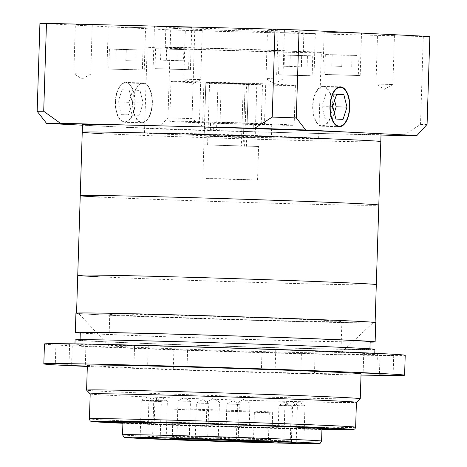 <?xml version="1.0" encoding="UTF-8"?>
<svg xmlns="http://www.w3.org/2000/svg" width="467" height="467" viewBox="0 0 467 467"><rect width="100%" height="100%" fill="white"/><g stroke="black" fill="none" stroke-linecap="round" stroke-linejoin="round"><path stroke-width="0.35" stroke-dasharray="2.33 1.75" d="M255.274 137.526L204.149 136.06L238.549 137.421L255.274 137.526L209.829 136.066L204.149 136.06L207.768 136.317L238.549 137.421L255.274 137.526M206.437 178.61L223.162 178.715L257.556 180.075L206.437 178.61M99.961 197.068A149.352 1.564 -178.2 0 0 267.865 203.081A149.352 1.564 -178.2 0 0 378.807 205.054A149.352 1.564 -178.2 0 1 267.865 203.081A149.352 1.564 -178.2 0 1 99.961 197.068A149.352 1.564 -178.2 0 1 80.248 195.673M101.958 133.626A149.352 1.564 -178.2 0 0 269.856 139.639A149.352 1.564 -178.2 0 0 380.798 141.612A149.352 1.564 -178.2 0 1 269.856 139.639A149.352 1.564 -178.2 0 1 101.958 133.626A149.352 1.564 -178.2 0 1 82.239 132.231M97.457 276.68A149.352 1.564 -178.2 0 0 265.361 282.693A149.352 1.564 -178.2 0 0 376.303 284.666A149.352 1.564 -178.2 0 1 265.361 282.693A149.352 1.564 -178.2 0 1 97.457 276.68A149.352 1.564 -178.2 0 1 77.744 275.285M152.131 103.312A19.416 9.649 -88.5 0 1 141.997 122.243A19.416 9.649 -88.5 0 1 132.85 102.349A19.416 9.649 -88.5 0 1 142.984 83.424A19.416 9.649 -88.5 0 1 152.131 103.312M134.852 102.868A19.416 9.649 -88.5 0 1 124.724 121.799A19.416 9.649 -88.5 0 1 115.577 101.911A19.416 9.649 -88.5 0 1 125.711 82.98A19.416 9.649 -88.5 0 1 134.852 102.868M115.331 101.899A19.912 9.895 -88.5 0 1 125.722 82.484A19.912 9.895 -88.5 0 1 135.103 102.886A19.912 9.895 -88.5 0 1 124.707 122.301A19.912 9.895 -88.5 0 1 115.331 101.899M132.605 102.337A19.912 9.895 -88.5 0 1 142.995 82.922A19.912 9.895 -88.5 0 1 152.376 103.324A19.912 9.895 -88.5 0 1 141.986 122.739A19.912 9.895 -88.5 0 1 132.605 102.337M378.626 34.937L394.428 35.387L378.626 34.937M377.079 84.072L392.881 84.527L377.079 84.072M268.642 29.462L284.444 29.917L268.642 29.462M267.095 78.602L282.897 79.051L267.095 78.602M76.454 24.576L92.256 25.031L76.454 24.576M74.913 73.716L90.709 74.165L74.913 73.716M186.438 30.051L202.24 30.501L186.438 30.051M184.891 79.186L200.693 79.635L184.891 79.186M140.783 49.957L109.412 49.058L140.783 49.957M140.158 69.863L108.788 68.964L140.158 69.863M186.963 49.63L155.599 48.731L186.963 49.63M186.339 69.536L154.968 68.637L186.339 69.536M356.724 55.45L325.353 54.551L356.724 55.45M356.099 75.35L324.728 74.451L356.099 75.35M310.543 55.777L279.173 54.878L310.543 55.777M309.919 75.683L278.548 74.784L309.919 75.683M110.714 26.788L145.57 27.787L110.714 26.788M109.389 69.081L144.245 70.079L109.389 69.081M156.9 26.456L191.756 27.454L156.9 26.456M155.569 68.754L190.425 69.752L155.569 68.754M326.655 32.276L361.511 33.274L326.655 32.276M325.33 74.568L360.185 75.566L325.33 74.568M280.474 32.602L315.33 33.601L280.474 32.602M279.143 74.901L313.999 75.899L279.143 74.901M312.943 105.846A19.416 9.649 91.5 0 0 322.09 125.74A19.416 9.649 91.5 0 0 332.218 106.809A19.416 9.649 91.5 0 0 323.076 86.92A19.416 9.649 91.5 0 0 312.943 105.846M332.469 106.82A19.912 9.895 91.5 0 0 323.088 86.418A19.912 9.895 91.5 0 0 312.697 105.834A19.912 9.895 91.5 0 0 322.078 126.236A19.912 9.895 91.5 0 0 332.469 106.82M295.401 85.385A62.234 0.654 1.8 0 0 203.939 81.935L202.69 121.741L213.816 122.296L213.582 129.762L219.77 130.071L221.259 82.799L256.955 84.037L260.568 84.294L248.38 84.148L265.7 85.012A62.234 0.654 1.8 0 0 295.401 85.385L294.152 125.191A62.234 0.654 1.8 0 1 264.45 124.817L265.7 85.012M219.77 130.071L210.343 129.68A39.829 0.414 1.8 0 1 213.582 129.762M262.46 84.93L261.211 124.736A62.234 0.654 1.8 0 1 177.962 121.864A62.234 0.654 1.8 0 1 169.749 121.286A62.234 0.654 1.8 0 1 199.45 121.659L200.699 81.853A62.234 0.654 1.8 0 0 170.998 81.48A62.234 0.654 1.8 0 0 179.217 82.058A62.234 0.654 1.8 0 0 262.46 84.93L205.83 82.571L218.019 82.717L216.536 129.984M213.816 122.296A39.829 0.414 1.8 0 1 266.499 124.117A39.829 0.414 1.8 0 1 271.759 124.491A39.829 0.414 1.8 0 1 253.318 124.263L264.45 124.817M266.108 136.557A39.829 0.414 1.8 0 1 271.368 136.93A39.829 0.414 1.8 0 1 241.783 136.399A39.829 0.414 1.8 0 1 197.01 134.8A39.829 0.414 1.8 0 1 191.75 134.426A39.829 0.414 1.8 0 1 221.335 134.951A39.829 0.414 1.8 0 1 266.108 136.557M261.211 124.736L250.078 124.181A39.829 0.414 1.8 0 1 197.401 122.36A39.829 0.414 1.8 0 1 192.141 121.986A39.829 0.414 1.8 0 1 210.582 122.214L199.45 121.659M250.078 124.181L249.845 131.641L243.657 131.338L245.14 84.066M243.657 131.338L253.085 131.723A39.829 0.414 1.8 0 1 249.845 131.641M253.085 131.723L253.318 124.263M158.675 47.926A87.125 0.911 1.8 0 1 147.175 47.109A87.125 0.911 1.8 0 1 211.89 48.259A87.125 0.911 1.8 0 1 309.837 51.767A87.125 0.911 1.8 0 1 321.337 52.584A87.125 0.911 1.8 0 1 256.617 51.428A87.125 0.911 1.8 0 1 158.675 47.926M155.978 133.755A87.125 0.911 1.8 0 1 144.478 132.943A87.125 0.911 1.8 0 1 209.193 134.093A87.125 0.911 1.8 0 1 307.14 137.602A87.125 0.911 1.8 0 1 318.64 138.413A87.125 0.911 1.8 0 1 253.92 137.263A87.125 0.911 1.8 0 1 155.978 133.755M174.956 28.417A69.075 0.724 1.8 0 1 165.838 27.775A69.075 0.724 1.8 0 1 217.149 28.685A69.075 0.724 1.8 0 1 294.805 31.464A69.075 0.724 1.8 0 1 303.924 32.112A69.075 0.724 1.8 0 1 252.612 31.201A69.075 0.724 1.8 0 1 174.956 28.417M294.181 51.37A69.075 0.724 -178.2 0 0 216.525 48.591A69.075 0.724 -178.2 0 0 165.213 47.675A69.075 0.724 -178.2 0 0 174.331 48.323A69.075 0.724 -178.2 0 0 251.987 51.101A69.075 0.724 -178.2 0 0 303.299 52.018A69.075 0.724 -178.2 0 0 294.181 51.37M82.472 124.765A149.352 1.564 -178.2 0 0 102.191 126.166A149.352 1.564 -178.2 0 0 305.903 133.148A149.352 1.564 -178.2 0 0 381.037 134.152M218.019 82.717L200.699 81.853M429.838 36.49A199.14 2.084 1.8 0 1 423.295 36.537L194.762 30.729A199.14 2.084 1.8 0 1 170.706 29.9L39.928 23.397M427.072 124.403A199.14 2.084 1.8 0 1 420.528 124.45L403.074 135.617M423.295 36.537L420.528 124.45M381.008 135.056L208.726 130.672L192.001 118.641A199.14 2.084 1.8 0 1 167.945 117.818L157.799 128.927L82.461 125.185M194.762 30.729L192.001 118.641M170.706 29.9L167.945 117.818M157.799 128.927A186.695 1.956 -178.2 0 0 208.726 130.672M210.343 129.68L210.582 122.214M202.69 121.741A62.234 0.654 1.8 0 1 294.152 125.191M203.939 81.935L221.259 82.799M248.38 84.148L246.897 131.42M334.611 100.557L333.018 94.229L325.884 93.873L336.678 94.147M333.018 94.229L336.625 94.322M325.884 93.873L321.926 106.137L325.102 118.752L332.235 119.108L334.308 112.699M332.235 119.108L343.035 119.383M325.102 118.752L335.896 119.027M321.926 106.137L332.72 106.412M284.473 55.048L307.455 55.771L284.473 55.048L284.123 66.238L289.908 66.32L290.258 55.124M342.107 55.199L332.218 54.709L352.124 55.334L342.107 55.199L341.751 66.396L331.821 66.022L332.177 54.826M183.881 49.625L160.899 48.901L183.881 49.625L183.531 60.815L177.746 60.739L178.096 49.543M126.253 49.467L136.136 49.963L116.236 49.333L126.253 49.467L125.897 60.663L135.827 61.037L136.183 49.841M289.908 66.32L301.32 66.886L284.123 66.238M289.832 66.524L290.182 55.328M301.32 66.886L301.676 55.69M307.105 66.962L307.455 55.771M301.396 66.682L301.752 55.485M331.821 66.022L341.751 66.396M351.727 66.647L352.077 55.45M351.768 66.53L352.124 55.334M341.838 66.156L342.194 54.96M331.868 65.9L332.218 54.709M177.746 60.739L160.549 60.097L183.531 60.815M177.822 60.535L178.172 49.339M166.328 60.173L166.684 48.977M160.549 60.097L160.899 48.901M166.252 60.377L166.608 49.181M135.827 61.037L125.897 60.663M115.927 60.412L116.277 49.216M115.88 60.529L116.236 49.333M125.81 60.903L126.166 49.706M135.786 61.159L136.136 49.963M129.172 90.131L132.348 102.746L128.39 115.01L121.257 114.654L118.081 102.034L122.039 89.775L139.972 90.405L143.147 103.02L139.189 115.285L132.056 114.929L128.88 102.314L132.838 90.049L139.972 90.405M132.838 90.049L122.039 89.775M128.88 102.314L118.081 102.034M132.056 114.929L121.257 114.654M139.189 115.285L128.39 115.01M143.147 103.02L132.348 102.746M253.715 83.955L209.566 82.688L245.128 84.066L205.859 82.571L256.932 84.037L260.545 84.294L248.368 84.148L256.838 84.177L253.715 83.955M241.328 146.171L203.904 144.77L258.59 146.486L207.611 144.887L241.328 146.171L243.284 83.972M244.568 146.253L246.523 84.054M243.173 146.264L245.128 84.066M246.413 146.346L248.368 84.148M370.138 342.148A149.977 1.57 1.8 0 1 244.737 339.363A149.977 1.57 1.8 0 1 95.122 333.887A149.977 1.57 1.8 0 1 80.289 333.041M75.928 313.205A149.977 1.57 -178.2 0 0 95.729 314.606A149.977 1.57 -178.2 0 0 264.328 320.642A149.977 1.57 -178.2 0 0 375.737 322.627M353.776 321.168A147.484 1.547 -178.2 0 0 187.226 315.207A147.484 1.547 -178.2 0 0 78.427 313.299A147.484 1.547 -178.2 0 0 97.889 314.659A147.484 1.547 -178.2 0 0 262.944 320.578A147.484 1.547 -178.2 0 0 373.238 322.563A147.484 1.547 -178.2 0 0 353.776 321.168M325.581 351.826A116.12 1.214 -178.2 0 0 195.043 347.156A116.12 1.214 -178.2 0 0 108.788 345.621A116.12 1.214 -178.2 0 0 108.793 345.633A116.12 1.214 -178.2 0 0 124.117 346.707A116.12 1.214 -178.2 0 0 254.066 351.359A116.12 1.214 -178.2 0 0 340.898 352.924A116.12 1.214 -178.2 0 0 340.904 352.912A116.12 1.214 -178.2 0 0 325.581 351.826M326.561 320.473A116.12 1.214 1.8 0 1 341.891 321.559A116.12 1.214 1.8 0 1 255.636 320.023A116.12 1.214 1.8 0 1 125.098 315.353A116.12 1.214 1.8 0 1 109.774 314.268A116.12 1.214 1.8 0 1 196.023 315.803A116.12 1.214 1.8 0 1 326.561 320.473M350.775 347.857A144.998 1.518 1.8 0 1 369.917 349.211A144.998 1.518 1.8 0 1 262.209 347.296A144.998 1.518 1.8 0 1 99.208 341.459A144.998 1.518 1.8 0 1 80.067 340.104A144.998 1.518 1.8 0 1 187.769 342.019A144.998 1.518 1.8 0 1 350.775 347.857M370.15 341.751A144.998 1.518 1.8 0 1 262.442 339.83A144.998 1.518 1.8 0 1 99.442 333.998A144.998 1.518 1.8 0 1 80.301 332.638M268.327 412.688L254.381 412.291L268.327 412.688M160.531 401.532L148.915 401.2L160.531 401.532M152.931 400.668L141.308 400.336L152.931 400.668M166.556 400.809L154.939 400.476L166.556 400.809M189.625 401.322L178.009 400.99L189.625 401.322M218.62 402.134L207.004 401.801L218.62 402.134M249.127 403.114L237.505 402.782L249.127 403.114M296.574 404.988L284.958 404.656L296.574 404.988M304.175 405.852L292.558 405.519L304.175 405.852M290.544 405.712L278.927 405.379L290.544 405.712M238.485 404.387L226.869 404.054L238.485 404.387M207.978 403.406L196.362 403.074L207.978 403.406M122.932 422.384A99.57 1.045 -178.2 0 0 136.072 423.318A99.57 1.045 -178.2 0 0 248.006 427.323A99.57 1.045 -178.2 0 0 321.967 428.642M266.108 411.684A49.782 0.52 -178.2 0 0 210.138 409.682A49.782 0.52 -178.2 0 0 173.158 409.022A49.782 0.52 -178.2 0 0 179.731 409.489A49.782 0.52 -178.2 0 0 235.701 411.491A49.782 0.52 -178.2 0 0 272.681 412.151A49.782 0.52 -178.2 0 0 266.108 411.684M116.727 421.695A105.793 1.109 -178.2 0 0 130.69 422.682A105.793 1.109 -178.2 0 0 249.623 426.943A105.793 1.109 -178.2 0 0 328.208 428.338M326.019 428.046A105.793 1.109 -178.2 0 0 314.238 427.352A105.793 1.109 -178.2 0 0 205.859 423.4A105.793 1.109 -178.2 0 0 118.927 421.538M122.92 422.758A105.793 1.109 -178.2 0 0 130.672 423.178A105.793 1.109 -178.2 0 0 231.679 426.908A105.793 1.109 -178.2 0 0 321.956 429.015M344.57 429.103A124.461 1.302 -178.2 0 0 346.864 428.928A124.461 1.302 -178.2 0 0 330.438 427.76A124.461 1.302 -178.2 0 0 190.518 422.752A124.461 1.302 -178.2 0 0 98.064 421.106A124.461 1.302 -178.2 0 0 100.347 421.427M90.207 393.979L90.201 393.973A133.177 1.395 -178.2 0 0 90.207 393.979A133.177 1.395 -178.2 0 0 107.784 395.21A133.177 1.395 -178.2 0 0 256.821 400.552A133.177 1.395 -178.2 0 0 356.409 402.344A133.177 1.395 -178.2 0 0 356.42 402.332M360.261 398.73A136.907 1.436 1.8 0 1 257.877 396.886A136.907 1.436 1.8 0 1 104.661 391.399A136.907 1.436 1.8 0 1 86.593 390.132M380.949 355.037L393.728 355.405L380.949 355.037M364.657 353.186L377.435 353.554L364.657 353.186M262.979 349.17L275.763 349.538L262.979 349.17M135.483 345.335L148.261 345.703L135.483 345.335M56.846 343.928L69.624 344.296L56.846 343.928M73.138 345.778L85.916 346.14L73.138 345.778M186.064 369.998L173.28 369.636L186.064 369.998M174.81 349.795L187.594 350.162L174.81 349.795M313.561 373.839L300.783 373.472L313.561 373.839M302.312 353.63L315.091 353.998L302.312 353.63M87.329 366.467A180.466 1.891 -178.2 0 0 361.009 375.065M44.453 343.963A180.466 1.891 -178.2 0 0 68.275 345.656A180.466 1.891 -178.2 0 0 271.158 352.918A180.466 1.891 -178.2 0 0 405.216 355.305M87.37 365.235A136.907 1.436 -178.2 0 0 105.443 366.519A136.907 1.436 -178.2 0 0 259.354 372.03A136.907 1.436 -178.2 0 0 361.049 373.839M94.731 346.327A149.977 1.57 -178.2 0 0 263.33 352.363A149.977 1.57 -178.2 0 0 374.738 354.342A149.977 1.57 -178.2 0 0 354.938 352.941A149.977 1.57 -178.2 0 0 186.339 346.905A149.977 1.57 -178.2 0 0 74.93 344.92A149.977 1.57 -178.2 0 0 94.731 346.327M374.896 349.369A149.977 1.57 1.8 0 1 263.487 347.384A149.977 1.57 1.8 0 1 94.889 341.348A149.977 1.57 1.8 0 1 75.088 339.947M122.903 423.166A124.461 1.302 -178.2 0 0 321.944 429.424M118.898 422.483A124.461 1.302 -178.2 0 0 325.989 428.992M96.266 314.618A149.352 1.564 -178.2 0 0 264.17 320.631A149.352 1.564 -178.2 0 0 375.112 322.604A149.352 1.564 -178.2 0 0 355.399 321.208A149.352 1.564 -178.2 0 0 187.495 315.196A149.352 1.564 -178.2 0 0 76.553 313.223A149.352 1.564 -178.2 0 0 96.266 314.618M321.582 441.082A99.57 1.045 1.8 0 1 247.615 439.762A99.57 1.045 1.8 0 1 135.681 435.758A99.57 1.045 1.8 0 1 122.541 434.824M178.873 436.855A49.782 0.52 -178.2 0 0 234.837 438.857A49.782 0.52 -178.2 0 0 271.817 439.517A49.782 0.52 -178.2 0 0 265.25 439.05A49.782 0.52 -178.2 0 0 209.28 437.048A49.782 0.52 -178.2 0 0 172.3 436.388A49.782 0.52 -178.2 0 0 178.873 436.855M355.638 427.212A133.177 1.395 1.8 0 1 256.71 425.449A133.177 1.395 1.8 0 1 107.001 420.09A133.177 1.395 1.8 0 1 89.419 418.841M122.903 423.271A130.684 1.366 -178.2 0 0 321.944 429.529L122.903 423.271M202.824 178.353L205.83 82.571M257.556 180.075L258.59 146.486M141.997 122.243L124.724 121.799M142.995 82.922L125.722 82.484M394.428 35.387L392.881 84.521L384.265 89.337L375.964 83.99L377.505 34.856M284.444 29.917L282.897 79.051L274.281 83.867L265.98 78.52L267.527 29.386M92.256 25.031L90.709 74.165L82.093 78.981L73.792 73.634L75.339 24.5M202.24 30.501L200.693 79.635L192.077 84.451L183.776 79.104L185.317 29.97M143.001 50.115L142.377 70.021M189.182 49.788L188.557 69.694M358.942 55.608L358.317 75.508M312.762 55.935L312.137 75.841M106.92 68.906L108.251 26.613M153.106 68.579L154.431 26.286M322.86 74.393L324.191 32.1M276.68 74.726L278.011 32.427M322.09 125.74L337.162 126.119M323.088 86.418L340.361 86.862M271.759 124.491L271.368 136.93M144.478 132.943L147.175 47.109M165.213 47.675L165.838 27.775M170.998 81.48L169.749 121.286M303.299 52.018L303.924 32.112M318.64 138.413L321.337 52.584M192.141 121.986L191.75 134.426M322.078 126.236L339.351 126.674M323.076 86.92L338.155 87.3M313.999 75.899L315.33 33.601M360.185 75.566L361.511 33.274M190.425 69.752L191.756 27.454M144.245 70.079L145.57 27.787M279.173 54.878L278.548 74.784M325.353 54.551L324.728 74.451M155.599 48.731L154.968 68.637M109.412 49.058L108.788 68.964M141.986 122.739L124.707 122.301M142.984 83.424L125.711 82.98M207.611 144.887L209.566 82.688M254.883 146.369L256.838 84.177M203.904 144.77L205.859 82.571M108.793 345.633L78.427 313.299M341.891 321.559L340.904 352.912M369.917 349.211L369.928 348.814M254.381 412.291L253.441 442.144M160.181 438.904L161.354 401.591L155.248 397.656L148.915 401.2L147.741 438.519M152.575 438.046L153.748 400.727L147.648 396.792L141.308 400.336L140.135 437.655M166.205 438.186L167.379 400.867L161.278 396.932L154.939 400.476L153.766 437.795M189.275 438.7L190.448 401.381L184.342 397.452L178.009 400.99L176.835 438.309M218.27 439.511L219.443 402.192L213.337 398.258L207.004 401.801L205.83 439.12M248.777 440.492L249.944 403.173L243.844 399.238L237.51 402.782L236.337 440.101M296.224 442.366L297.397 405.047L291.291 401.118L284.958 404.656L283.784 441.975M303.824 443.23L304.998 405.911L298.898 401.976L292.558 405.519L291.385 442.839M290.194 443.09L291.367 405.77L285.267 401.836L278.927 405.379L277.754 442.698M238.135 441.764L239.308 404.445L233.202 400.511L226.869 404.054L225.695 441.373M207.628 440.784L208.802 403.465L202.696 399.53L196.362 403.074L195.188 440.393M273.744 442.004C273.469 442.611 272.827 441.782 271.817 439.517L272.681 412.151M173.158 409.022L172.3 436.388C171.15 438.589 170.455 439.377 170.222 438.752M98.064 421.106L98.052 421.602M380.045 354.973L379.42 374.878M363.752 353.122L363.128 373.028M262.08 349.106L261.45 369.006M134.578 345.271L133.953 365.171M55.941 343.864L55.316 363.77M72.233 345.714L71.609 365.614M173.905 349.73L173.28 369.636M301.408 353.566L300.783 373.472M374.738 354.342L374.767 353.291M74.93 344.92L74.965 343.87M315.091 353.998L314.466 373.904M187.594 350.162L186.963 370.062M85.916 346.14L85.292 366.046M69.624 344.296L68.999 364.196M148.261 345.703L147.636 365.603M275.763 349.538L275.139 369.438M377.435 353.554L376.811 373.46M393.728 355.405L393.103 375.305M346.864 428.928L346.853 429.424M269.307 412.758L268.373 442.611M80.067 340.104L80.079 339.702M109.774 314.268L108.788 345.621M340.898 352.924L373.238 322.563"/><path stroke-width="0.7" d="M375.118 322.463L378.807 205.054A149.352 1.564 -178.2 0 0 359.088 203.659A149.352 1.564 -178.2 0 0 191.19 197.646A149.352 1.564 -178.2 0 0 80.248 195.673A149.352 1.564 -178.2 0 0 99.961 197.068M76.559 313.077L77.744 275.285A149.352 1.564 -178.2 0 1 188.686 277.258A149.352 1.564 -178.2 0 1 356.59 283.271A149.352 1.564 -178.2 0 1 376.303 284.666A149.352 1.564 -178.2 0 0 356.59 283.271A149.352 1.564 -178.2 0 0 188.686 277.258A149.352 1.564 -178.2 0 0 77.744 275.285L80.248 195.673A149.352 1.564 -178.2 0 1 191.19 197.646A149.352 1.564 -178.2 0 1 359.088 203.659A149.352 1.564 -178.2 0 1 378.807 205.054L380.798 141.612A149.352 1.564 -178.2 0 0 361.084 140.217A149.352 1.564 -178.2 0 0 193.18 134.204A149.352 1.564 -178.2 0 0 82.239 132.231A149.352 1.564 -178.2 0 0 101.958 133.626M77.744 275.285A149.352 1.564 -178.2 0 0 97.457 276.68M330.216 106.289A19.416 9.649 91.5 0 0 339.363 126.178A19.416 9.649 91.5 0 0 349.497 107.247A19.416 9.649 91.5 0 0 340.35 87.358A19.416 9.649 91.5 0 0 330.216 106.289M349.742 107.258A19.912 9.895 91.5 0 0 340.361 86.862A19.912 9.895 91.5 0 0 329.971 106.278A19.912 9.895 91.5 0 0 339.351 126.674A19.912 9.895 91.5 0 0 349.742 107.258M381.008 135.056L403.074 135.617A186.695 1.956 -178.2 0 0 416.926 135.518L361.318 132.751A149.352 1.564 -178.2 0 1 381.037 134.152L380.798 141.612A149.352 1.564 -178.2 0 0 361.084 140.217A149.352 1.564 -178.2 0 0 193.18 134.204A149.352 1.564 -178.2 0 0 82.239 132.231L82.472 124.765A149.352 1.564 -178.2 0 1 157.607 125.769L254.784 128.238L272.238 117.077A199.14 2.084 1.8 0 1 296.294 117.9L305.71 129.984L361.318 132.751A149.352 1.564 -178.2 0 0 157.607 125.769L60.436 123.3A186.695 1.956 -178.2 0 0 46.577 123.399L37.162 111.309A199.14 2.084 1.8 0 1 43.705 111.263L60.436 123.3M37.162 111.309L39.928 23.397A199.14 2.084 1.8 0 1 46.472 23.35L274.999 29.158A199.14 2.084 1.8 0 1 299.055 29.987L429.838 36.49L427.072 124.403L416.926 135.518M46.472 23.35L43.705 111.263M274.999 29.158L272.238 117.077M299.055 29.987L296.294 117.9M82.461 125.185L46.577 123.399M305.71 129.984A186.695 1.956 -178.2 0 0 254.784 128.238M336.678 94.147L332.72 106.412L335.896 119.027L343.035 119.383L346.993 107.124L343.817 94.503L336.678 94.147M336.625 94.322L343.817 94.503M334.308 112.699L336.193 106.85L334.611 100.557M336.193 106.85L346.993 107.124M80.289 333.041A149.977 1.57 1.8 0 1 75.321 332.486A149.977 1.57 1.8 0 1 186.73 334.465A149.977 1.57 1.8 0 1 355.329 340.501A149.977 1.57 1.8 0 1 375.129 341.908A149.977 1.57 1.8 0 1 370.138 342.148M375.129 341.908L375.737 322.627A149.977 1.57 -178.2 0 0 355.936 321.22A149.977 1.57 -178.2 0 0 187.337 315.184A149.977 1.57 -178.2 0 0 75.928 313.205L75.321 332.486M80.079 339.702L80.301 332.638A144.998 1.518 1.8 0 1 188.008 334.559A144.998 1.518 1.8 0 1 351.009 340.39A144.998 1.518 1.8 0 1 370.15 341.751L369.928 348.814M267.387 442.541L253.441 442.144L267.387 442.541M159.358 438.852L147.741 438.519L159.358 438.852M151.757 437.988L140.135 437.655L151.757 437.988M165.388 438.128L153.766 437.795L165.388 438.128M188.452 438.641L176.835 438.309L188.452 438.641M217.447 439.453L205.83 439.12L217.447 439.453M247.954 440.434L236.337 440.101L247.954 440.434M295.401 442.307L283.784 441.975L295.401 442.307M303.001 443.171L291.385 442.839L303.001 443.171M289.371 443.031L277.754 442.698L289.371 443.031M237.312 441.706L225.695 441.373L237.312 441.706M206.805 440.725L195.188 440.393L206.805 440.725M321.967 428.642A99.57 1.045 -178.2 0 0 308.827 427.708A99.57 1.045 -178.2 0 0 196.893 423.703A99.57 1.045 -178.2 0 0 122.932 422.384L122.541 434.824A99.57 1.045 1.8 0 1 196.502 436.143A99.57 1.045 1.8 0 1 308.436 440.147A99.57 1.045 1.8 0 1 321.582 441.082L321.967 428.642M321.956 429.015A105.793 1.109 -178.2 0 0 328.19 428.834L328.208 428.338A105.793 1.109 -178.2 0 0 326.019 428.046M328.19 428.834A105.793 1.109 -178.2 0 0 314.227 427.848A105.793 1.109 -178.2 0 0 195.294 423.587A105.793 1.109 -178.2 0 0 116.709 422.191A105.793 1.109 -178.2 0 0 122.92 422.758M321.944 429.424A124.461 1.302 -178.2 0 0 346.853 429.424A124.461 1.302 -178.2 0 0 330.42 428.257A124.461 1.302 -178.2 0 0 190.501 423.248A124.461 1.302 -178.2 0 0 98.052 421.602A124.461 1.302 -178.2 0 0 114.479 422.769A124.461 1.302 -178.2 0 0 122.903 423.166M100.347 421.427A124.461 1.302 -178.2 0 0 114.497 422.273A124.461 1.302 -178.2 0 0 118.898 422.483M355.638 427.212L356.42 402.332A133.177 1.395 -178.2 0 0 338.838 401.083A133.177 1.395 -178.2 0 0 189.123 395.724A133.177 1.395 -178.2 0 0 90.201 393.961L89.419 418.841A133.177 1.395 1.8 0 1 188.347 420.604A133.177 1.395 1.8 0 1 338.055 425.962A133.177 1.395 1.8 0 1 355.638 427.212L355.048 428.741L353.554 429.617L321.944 429.529A130.684 1.366 -178.2 0 0 335.82 428.397A130.684 1.366 -178.2 0 0 157.572 422.285A130.684 1.366 -178.2 0 0 109.08 422.629A130.684 1.366 -178.2 0 0 122.903 423.271L90.773 421.152C90.341 421.304 89.892 420.534 89.419 418.841M90.201 393.973L86.593 390.132A136.907 1.436 1.8 0 1 86.588 390.114A136.907 1.436 1.8 0 1 188.283 391.924A136.907 1.436 1.8 0 1 342.194 397.435A136.907 1.436 1.8 0 1 360.267 398.713A136.907 1.436 1.8 0 1 360.261 398.73L356.42 402.338M392.198 375.24L379.42 374.878L392.198 375.24M375.906 373.396L363.128 373.028L375.906 373.396M274.234 369.374L261.45 369.006L274.234 369.374M146.731 365.538L133.953 365.171L146.731 365.538M68.094 364.132L55.316 363.77L68.094 364.132M84.387 365.982L71.609 365.614L84.387 365.982M361.009 375.065A180.466 1.891 -178.2 0 0 404.591 375.205A180.466 1.891 -178.2 0 0 380.768 373.518A180.466 1.891 -178.2 0 0 177.886 366.256A180.466 1.891 -178.2 0 0 43.828 363.869A180.466 1.891 -178.2 0 0 67.651 365.556A180.466 1.891 -178.2 0 0 87.329 366.467M404.591 375.205L405.216 355.305A180.466 1.891 -178.2 0 0 381.393 353.612A180.466 1.891 -178.2 0 0 178.511 346.351A180.466 1.891 -178.2 0 0 44.453 343.963L43.828 363.869M360.267 398.713L361.049 373.839A136.907 1.436 -178.2 0 0 342.976 372.555A136.907 1.436 -178.2 0 0 189.065 367.044A136.907 1.436 -178.2 0 0 87.37 365.235L86.588 390.114M74.965 343.87L75.088 339.947A149.977 1.57 1.8 0 1 186.496 341.932A149.977 1.57 1.8 0 1 355.095 347.968A149.977 1.57 1.8 0 1 374.896 349.369L374.767 353.291M325.989 428.992A124.461 1.302 -178.2 0 0 344.57 429.103M118.927 421.538A105.793 1.109 -178.2 0 0 116.727 421.695L116.709 422.191M137.765 438.297A97.078 1.016 -178.2 0 0 270.177 442.839A97.078 1.016 -178.2 0 0 306.2 442.582A97.078 1.016 -178.2 0 0 173.788 438.046A97.078 1.016 -178.2 0 0 137.765 438.297M267.328 441.595A52.275 0.549 1.8 0 1 247.93 441.729A52.275 0.549 1.8 0 1 176.631 439.289A52.275 0.549 1.8 0 1 196.029 439.149A52.275 0.549 1.8 0 1 267.328 441.595M80.248 195.673L82.239 132.231M337.162 126.119L339.363 126.178M338.155 87.3L340.35 87.358M321.582 441.082L320.309 443.183L319.755 443.416L309.767 443.632C280.848 443.457 171.99 440.077 137.718 438.297C122.558 437.48 125.144 437.468 124.21 437.275L122.541 434.824M170.315 438.735L201.324 439.289L273.65 441.98"/></g></svg>
